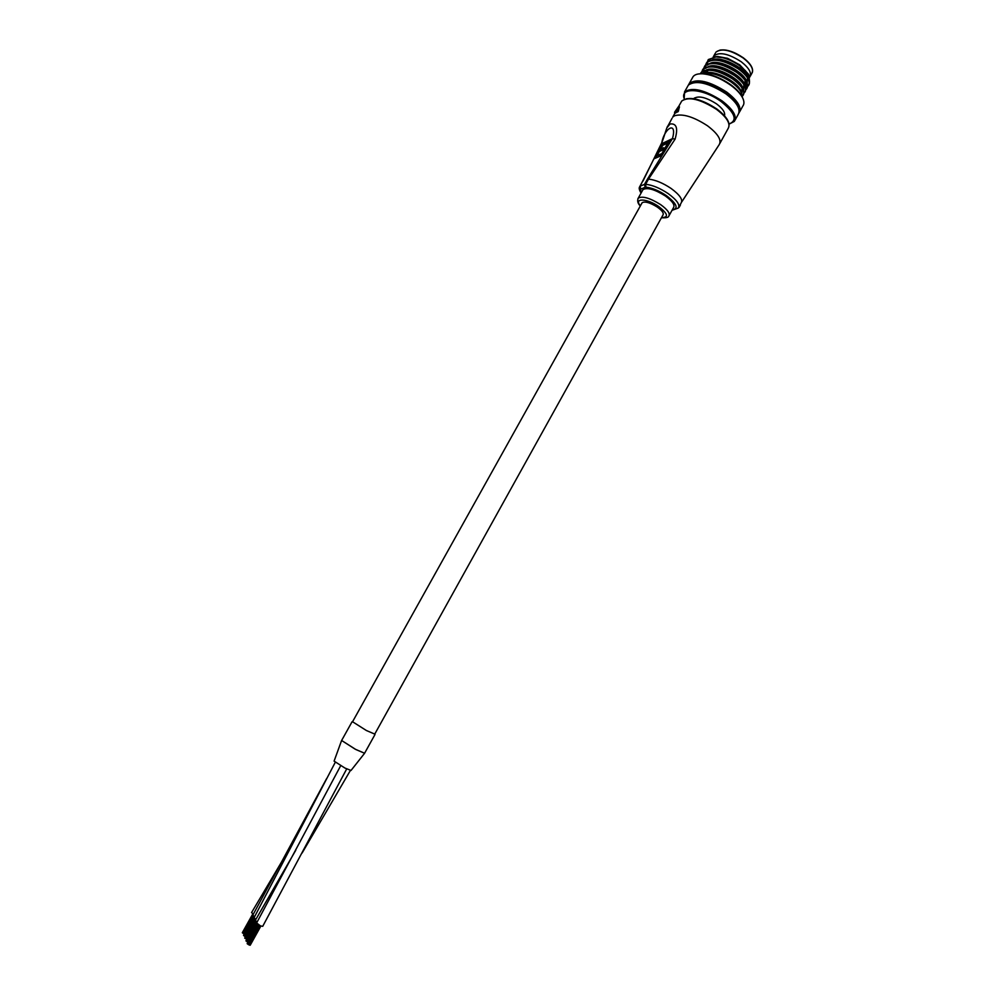 <?xml version="1.0" encoding="UTF-8"?>
<svg xmlns="http://www.w3.org/2000/svg" width="995" height="995" viewBox="0 0 995 995"><rect width="100%" height="100%" fill="white"/><g stroke="black" fill="none" stroke-linecap="round" stroke-linejoin="round"><path stroke-width="1.49" d="M254.558 916.843L252.842 915.089M255.827 919.455L254.086 917.676M253.302 914.256L251.611 912.527M355.215 749.185L341.621 740.479L355.824 749.509L364.58 753.252L355.215 749.185M364.531 753.364L351.024 770.453L344.917 768.04L334.084 761.113M257.108 922.091L255.354 920.3M262.705 926.333L260.379 925.847L256.623 922.937M374.555 734.434L663.006 214.932C663.988 213.166 662.11 210.567 657.372 207.134C650.071 202.607 644.996 201.127 642.136 202.719L641.887 203.179M243.812 933.758L253.812 916.32M245.006 936.432L255.056 918.907M255.777 921.084L246.051 939.056M255.416 920.673L245.081 938.347M247.892 942.253L247.27 941.792M247.444 941.892L257.581 924.181M256.685 923.31L246.287 941.083M374.742 734.086L366.396 730.517L352.566 721.748M666.986 127.696L669.996 124.002C676.525 123.131 678.217 128.181 675.095 139.138L648.504 179.125C655.307 179.846 662.819 182.943 671.04 188.416C679.66 194.759 683.043 199.597 681.177 202.93L680.729 203.726M669.212 215.38L673.565 207.532C675.033 204.895 672.309 201.04 665.394 195.99C654.673 189.324 647.21 187.209 642.994 189.622L642.621 190.294M675.157 113.194L678.341 111.303L679.386 106.938M680.418 205.045L679.087 207.37L680.145 204.858M647.372 179.262L672.446 138.628C677.483 120.855 664.312 127.198 661.625 143.554L640.133 186.152L644.499 184.386L647.372 179.262L648.504 179.125L645.631 184.274C652.421 185.02 659.934 188.117 668.155 193.59C676.799 199.92 680.194 204.734 678.354 208.03L672.023 210.306M662.968 143.442L670.282 140.121L661.725 155.444L654.499 158.603L662.968 143.442L663.541 143.84L655.556 158.143M672.06 118.305L667.906 125.967C666.837 125.979 663.466 139.872 661.153 143.989L672.446 138.628L675.095 139.138M642.981 181.053L660.991 144.3M667.769 143.069L662.782 145.32L660.68 149.076L663.727 147.72L662.371 150.133L659.337 151.489L656.974 155.705L661.924 153.528L667.769 143.069L668.341 143.479L662.508 153.927L661.924 153.528M663.23 148.603L660.68 149.076M662.508 153.927L656.974 155.705M663.541 143.84L669.784 141.016M678.341 111.303L677.296 110.942L678.441 106.676L674.622 112.808M677.881 111.85L674.685 112.858M678.889 106.614L677.831 110.93L674.622 112.845M713.266 56.889L713.863 55.807C719.534 51.703 728.626 53.668 741.151 61.702C749.123 67.983 751.984 73.132 749.745 77.137C751.984 73.132 749.123 67.983 741.151 61.702C728.626 53.668 719.534 51.703 713.863 55.807L715.33 53.195M698.303 73.978L703.03 73.605C711.848 74.289 721.076 77.983 730.716 84.699C736.238 88.766 740.069 92.821 742.208 96.838L743.078 98.903M739.807 111.527L742.83 106.055C744.384 103.99 744.285 101.204 742.519 97.684C740.317 93.555 736.375 89.388 730.691 85.197C720.778 78.294 711.288 74.488 702.221 73.779C697.793 73.63 694.771 74.563 693.129 76.59L692.358 77.946M729.099 123.977C737.793 120.47 735.193 113.032 721.275 101.677C703.216 88.145 679 86.789 684.373 99.102M684.212 98.617L684.523 91.95C692.06 86.776 704.559 89.737 722.009 100.831C733.116 109.413 737.22 116.266 734.335 121.415L729.571 123.865M714.609 56.752L727.581 58.319L739.733 64.837L748.501 74.177L749.322 76.142M746.175 82.697L744.136 83.157M749.521 81.777L748.986 75.458L739.72 65.757C731.785 60.285 724.049 57.287 716.487 56.74L708.365 59.538L707.408 61.727M693.764 98.679L693.876 98.53C698.453 95.408 706.027 97.199 716.587 103.915C722.768 108.604 725.405 112.559 724.484 115.768M687.607 86.441L688.366 85.097C695.94 79.849 708.452 82.759 725.89 93.853C736.972 102.448 741.051 109.35 738.128 114.562L735.081 120.072M691.301 83.095C699.41 79.426 711.064 82.535 726.288 92.423C734.832 98.866 739.074 104.612 739.024 109.661M688.478 84.948L689.299 83.431C696.886 78.157 709.398 81.068 726.823 92.162C737.904 100.756 741.984 107.671 739.049 112.895L738.937 113.032M742.108 96.664C742.394 92.411 738.651 87.473 730.915 81.864C719.609 74.637 710.032 71.951 702.171 73.779M742.146 96.341L742.942 95.57C745.292 91.353 741.822 85.794 732.556 78.916C717.98 70.048 707.433 68.033 700.928 72.846L700.368 73.779M743.402 94.848C745.305 90.57 741.76 85.122 732.793 78.493C718.216 69.625 707.669 67.61 701.164 72.424L700.667 73.22M743.999 93.008L744.782 92.249C747.145 87.995 743.7 82.423 734.434 75.533C719.87 66.677 709.311 64.663 702.793 69.513L701.848 71.702M701.811 71.951L701.836 73.767M745.243 91.515C747.158 87.212 743.626 81.752 734.671 75.11C720.106 66.255 709.547 64.252 703.017 69.103L702.532 69.886M745.852 89.674L746.636 88.916C748.999 84.637 745.566 79.053 736.312 72.162C721.748 63.294 711.189 61.304 704.647 66.192L703.701 68.369M745.864 89.413L746.859 88.505C749.235 84.227 745.802 78.642 736.549 71.739C721.984 62.872 711.425 60.882 704.883 65.769L703.888 68.207M703.863 68.468L703.987 70.458M747.693 86.354L748.476 85.595C750.864 81.291 747.432 75.695 738.19 68.792C723.626 59.924 713.067 57.946 706.512 62.859L705.554 65.048M705.517 65.297L705.542 67.237M705.592 67.548L705.816 68.468M748.936 84.861C750.864 80.508 747.369 75.011 738.414 68.369C723.862 59.501 713.303 57.523 706.736 62.449L705.741 64.886M705.716 65.148L705.828 67.125M744.011 92.746L745.019 91.826M740.454 91.092L742.643 90.918M740.18 90.669L743.066 90.483M743.725 87.722L745.243 87.46M745.578 87.373L747.481 86.503M747.718 86.092L748.7 85.184M745.18 70.421C747.979 73.754 749.123 76.603 748.626 78.966M745.951 81.913L744.571 82.361M707.37 61.976L707.383 63.916M707.433 64.215L707.656 65.172M715.616 56.727L708.079 59.961M713.241 56.889L717.718 56.479L727.581 58.319M744.422 84.774L746.35 84.003M747.195 83.319L747.506 77.809M744.82 73.742C738.278 66.864 730.069 62.374 720.169 60.285M745.205 86.329L746.026 85.558L745.678 81.217M743.041 77.212C736.462 70.247 728.166 65.707 718.154 63.618M743.725 89.712L743.85 84.625M741.275 80.67C734.633 73.63 726.25 69.053 716.126 66.951M741.884 93.045L742.009 88.02M739.496 84.14C732.805 77.013 724.348 72.386 714.111 70.284M708.527 70.135L703.577 72.511M737.718 87.61C730.977 80.396 722.432 75.732 712.084 73.63M744.011 84.102L746.312 83.443M748.563 78.841C747.792 69.799 722.183 55.521 712.47 59.762M746.026 85.558L746.81 83.331M746.723 82.212C745.989 73.207 720.243 58.854 710.567 63.12M744.869 85.595C744.185 76.615 718.303 62.187 708.651 66.466M743.029 88.978C742.382 80.023 716.35 65.521 706.748 69.824M705.53 70.396L704.05 71.677M741.175 92.361C740.591 83.443 714.398 68.866 704.833 73.182M674.983 113.094L672.719 117.124L674.473 115.781C682.57 113.393 693.577 116.726 707.482 125.78C717.893 133.716 721.81 139.972 719.236 144.573L681.662 202.047M637.907 198.689L638.243 198.142C642.422 195.791 649.872 197.943 660.605 204.597C667.533 209.634 670.282 213.452 668.839 216.039C668.603 217.445 666.14 218.017 661.439 217.756M661.538 217.582C668.889 217.519 667.993 213.863 658.827 206.612C647.111 198.266 633.33 197.818 640.407 205.828M686.202 98.791C694.535 97.572 704.671 100.943 716.611 108.903M719.895 143.367L728.153 128.467C730.803 123.728 726.947 117.385 716.587 109.413C700.318 99.102 688.702 96.304 681.737 101.017L681.053 102.236M672.197 210.007C678.864 208.577 676.936 203.788 666.376 195.617C658.901 190.654 652.086 187.831 645.917 187.147L645.631 184.274L644.499 184.386L645.17 187.222L640.444 189.311L641.24 192.769M645.917 187.147L645.17 187.222M716.748 109.002C723.042 113.654 726.922 118.082 728.377 122.261M640.444 189.311L639.412 187.234L642.459 181.6M641.054 193.105C639.412 190.256 638.865 188.304 639.412 187.234L640.133 186.152L640.792 188.963M679.486 107.012L678.441 106.664L674.535 112.298M719.92 50.086C726.673 49.215 734.434 51.765 743.215 57.772M750.329 76.093L751.772 73.493C754.023 69.451 751.163 64.302 743.203 58.008C730.691 49.974 721.586 48.021 715.903 52.163C721.562 47.822 730.691 49.7 743.277 57.772C750.64 63.518 753.638 68.481 752.27 72.647M743.277 57.822C747.83 61.255 750.74 64.625 751.996 67.934M326.621 778.587L252.805 915.164M335.278 762.294L254.048 917.763M284.893 856.347L251.561 912.602M341.559 740.591L334.084 761.15M364.58 753.265L374.991 734.509M350.364 770.503L302.082 853.076M295.789 850.227L255.305 920.375M346.695 768.936L262.717 926.333M340.676 765.727L256.586 923.024M352.367 722.096L642.136 202.719M243.004 933.273L252.917 915.487M243.402 933.608L253.277 915.873M242.432 932.912L252.954 914.019M242.332 932.688L252.792 913.92M244.198 935.947L254.16 918.062M244.596 936.283L254.521 918.46M243.626 935.586L254.198 916.594M243.526 935.362L254.036 916.482M246.412 939.33L256.312 921.532M244.82 938.297L255.454 919.193M244.72 938.074L255.292 919.082M247.021 941.743L257.046 923.721M246.039 941.021L256.722 921.83M245.939 940.797L256.561 921.718M249.708 945.088L260.404 925.86M249.484 945.138L260.255 925.785M247.842 944.168L258.576 924.865M248.252 944.516L259.023 925.139M248.862 944.84L259.633 925.474M247.257 943.795L258.003 924.492M250.205 945.238L260.864 926.059M247.158 943.558L257.842 924.367M352.068 721.761L341.571 740.591M642.994 189.622L638.243 198.142C637.086 200.853 637.77 203.477 640.307 206.015M678.652 106.527L681.737 101.017C688.913 95.918 700.579 98.555 716.736 108.915C727.134 116.825 730.939 123.343 728.153 128.467M679 206.848L680.53 204.099M678.441 106.664L679.486 106.913M703.03 73.605L702.221 73.779M748.501 74.177L748.986 75.458M684.523 91.95L688.366 85.097M689.299 83.431L693.129 76.59M743.8 83.779L745.429 80.831M706.699 72.71L708.104 70.197M717.718 56.479L716.487 56.74M742.208 96.838L742.519 97.684M694 98.716L694.386 98.02M724.335 115.594L724.708 114.898"/></g></svg>
